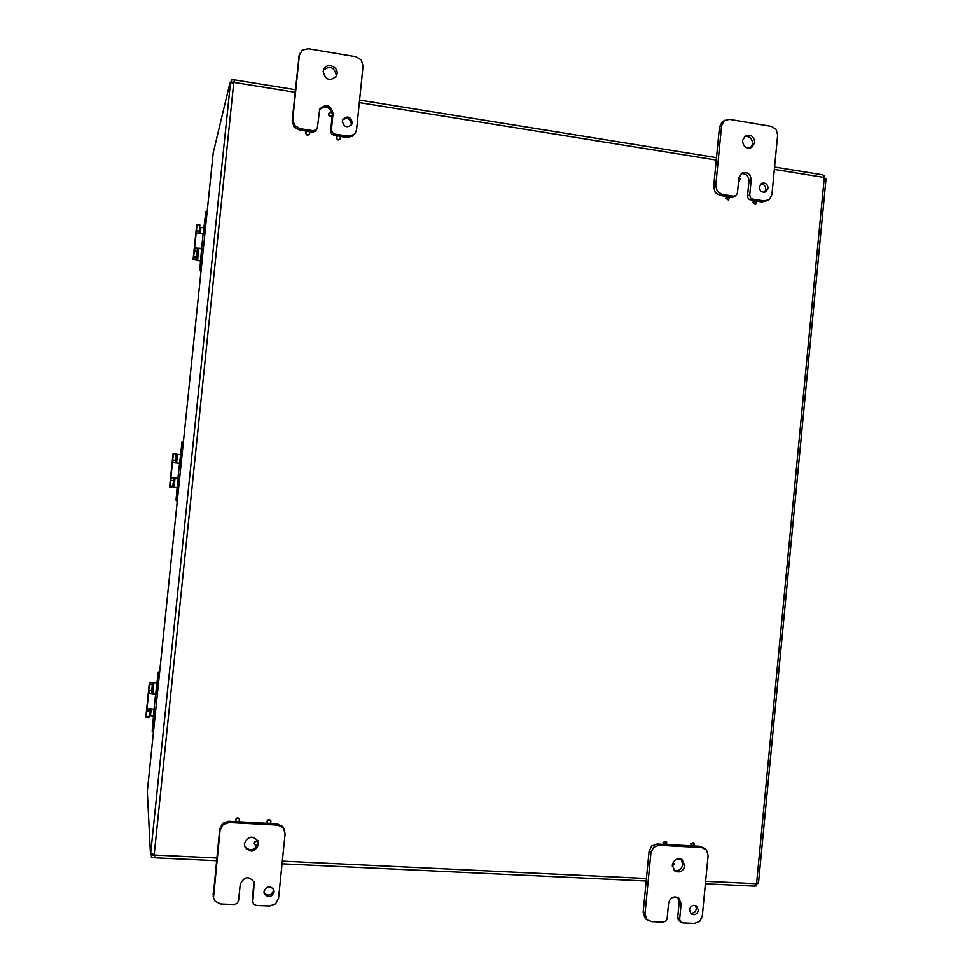 <?xml version="1.0" encoding="UTF-8"?>
<svg xmlns="http://www.w3.org/2000/svg" width="972" height="972" viewBox="0 0 972 972"><rect width="100%" height="100%" fill="white"/><g stroke="black" fill="none" stroke-linecap="round" stroke-linejoin="round"><path stroke-width="1.46" d="M258.625 844.486C254.652 852.505 249.998 853.173 244.628 846.491L244.373 843.769C248.2 835.847 252.829 835.094 258.285 841.509L258.625 844.486M244.47 845.871C249.379 851.496 253.862 850.974 257.92 844.303M254.19 882.163L254.239 882.321C248.893 875.626 244.227 876.319 240.23 884.386L238.565 900.643L237.083 903.462L234.07 904.531L220.766 903.996L215.201 901.36L213.476 897.776L220.061 830.27L223.05 824.645L229.088 822.555L277.87 825.143L283.338 827.804L285.112 833.636L278.551 898.237L275.611 903.863L269.657 905.989L256.487 905.454L253.741 904.154L252.526 901.214M236.512 821.705L228.724 821.291L222.697 823.357L219.721 828.97L213.208 896.403M284.432 829.517L282.755 826.528L277.312 823.867L269.851 823.466M274.116 891.944C271.334 897.666 268.017 898.189 264.19 893.499L263.983 891.506C266.717 885.844 270.009 885.285 273.885 889.842L274.116 891.944M264.02 892.758C268.078 896.548 271.273 895.759 273.582 890.413L273.533 889.052M267.932 823.369L238.456 821.802M252.38 899.659L253.947 881.507M258.163 842.712L257.981 840.78M254.239 882.321L252.841 901.226M754.794 142.58L751.733 147.477C746.265 148.983 743.191 146.675 742.511 140.551L745.5 135.716C750.992 134.112 754.09 136.396 754.794 142.58M750.542 147.975L752.583 143.82C752.207 138.389 749.509 135.934 744.491 136.457M747.541 195.943L748.975 181.047L751.186 179.942C750.554 173.915 747.529 171.594 742.11 172.992L738.89 177.985L737.432 192.966L736.144 195.457L733.556 196.162L722.099 194.376L717.312 191.399L715.744 185.761L721.589 125.667L724.176 120.698L729.377 119.337L771.428 126.396L776.13 129.398L777.661 134.999L771.914 194.57L769.362 199.527L764.223 200.937L752.875 199.175L750.506 197.693L749.74 194.886L747.541 195.943L748.306 198.738L750.663 200.208L754.114 200.754M724.808 120.249L722.062 122.022L719.487 126.968L713.655 186.855L715.21 192.468L719.985 195.445L726.971 196.526M728.781 196.806L731.406 197.219L735.512 195.87M768.099 188.276L765.657 191.921C761.866 192.772 759.764 191.095 759.363 186.903L761.756 183.283C765.559 182.396 767.673 184.06 768.099 188.276M764.429 192.286L765.839 189.358C765.693 185.859 763.992 184.073 760.724 184.012M755.912 201.034L761.975 201.969L767.929 200.426M748.975 181.047C748.647 175.738 746.022 173.283 741.101 173.66M751.186 179.942L749.74 194.886M684.823 865.748C683.194 871.398 679.865 873.16 674.872 871.058L672.296 865.129C673.888 859.54 677.168 857.754 682.15 859.758L684.823 865.748M673.973 870.28C678.638 871.374 681.591 869.418 682.83 864.412L681.08 859.187M677.703 917.434L679.173 902.283L681.141 903.753L678.723 897.958C673.681 895.698 670.303 897.448 668.602 903.207L667.12 918.455L665.808 921.104L663.171 922.112L651.483 921.638L646.599 919.184L645.007 913.692L650.948 852.553L653.585 847.256L658.894 845.288L701.772 847.56L706.571 850.038L708.126 855.506L702.282 916.11L699.682 921.383L694.445 923.4L682.866 922.926L680.449 921.699L679.671 918.977L677.703 917.434L678.48 920.156L680.971 922.221M664.01 844.279L663.451 842.773L666.148 841.302L666.889 842.955L664.192 844.413L656.999 844.012L651.702 845.98L649.077 851.241L643.16 912.161L644.74 917.641L647.486 920.095M704.907 848.556L699.731 846.284L693.486 845.956M698.382 910.217C697.167 914.324 694.761 915.575 691.177 913.947L689.476 909.828C690.679 905.746 693.072 904.482 696.645 906.062L698.382 910.217M690.302 913.036C693.522 913.607 695.539 912.161 696.353 908.711L695.515 905.479M691.797 845.859L665.869 844.486M679.173 902.283L677.642 897.326M681.141 903.753L679.671 918.977M337.102 73.787L336.47 76.023C330.018 81.709 325.571 80.202 323.141 71.491L323.676 69.437C326.41 62.317 338.244 66.181 337.102 73.787M335.996 76.849L336.324 75.366C334.271 67.056 329.958 65.331 323.397 70.203M332.424 114.732L333.044 113.578C330.614 104.879 326.167 103.384 319.691 109.131L317.443 127.32L315.985 129.956L313.033 130.685L300.008 128.656L294.565 125.424L292.779 119.398L299.327 55.368L302.268 50.107L308.173 48.709L355.959 56.728L361.305 59.985L363.054 65.975L356.615 129.41L355.533 132.642L353.723 134.658L347.891 136.116L335 134.112L332.303 132.508L331.428 129.507L330.662 130.88L331.537 133.869L334.222 135.46L337.782 136.019M299.194 54.967L292.171 120.82L293.945 126.822L299.364 130.041L306.945 131.22M339.823 136.335L347.077 137.465L352.885 136.007L355.448 132.775M308.999 131.536L312.352 132.058L315.28 131.329L317.018 128.729M352.265 122.666L351.633 124.61C346.98 128.28 343.881 127.101 342.338 121.099L342.922 119.252C347.563 115.461 350.685 116.604 352.265 122.666M351.135 125.315L351.439 124.064C350.248 118.45 347.296 117.077 342.606 119.945M330.662 130.88L332.254 115.34C330.456 116.871 329.253 116.446 328.621 114.101L328.815 113.445C330.577 111.926 331.792 112.339 332.436 114.696L332.242 115.364M332.303 113.76C329.52 106.458 325.219 105.134 319.411 109.812M333.044 113.578L331.428 129.507M309.461 134.063L309.412 134.185C307.638 135.764 306.423 135.351 305.755 132.982L305.998 132.216M309.728 133.298L309.546 133.905C307.772 135.485 306.557 135.072 305.888 132.702L306.059 132.095C307.82 130.503 309.047 130.904 309.728 133.298M332.145 115.522L332.084 115.656C330.31 117.162 329.107 116.737 328.463 114.392L328.755 113.578M340.212 138.96L340.139 139.081C338.365 140.503 337.175 140.065 336.579 137.757L336.907 136.894M340.54 138.073L340.309 138.814C338.523 140.235 337.333 139.786 336.737 137.489L336.968 136.76C338.754 135.327 339.945 135.764 340.54 138.073M728.259 199.928L725.598 198.142L726.752 196.66M729.413 198.446L728.49 199.831L726.035 197.924L726.959 196.538L729.413 198.446M755.341 204.144L752.741 202.346L753.92 200.864M756.544 202.662L755.584 204.059L753.191 202.14L754.138 200.742L756.544 202.662M739.413 180.865L738.574 181.156M738.987 177.329L740.543 179.395L738.611 180.901M691.663 845.762L690.679 843.975L693.498 842.639M694.494 844.425L691.857 845.907L691.092 844.243L693.716 842.76L694.494 844.425M673.256 862.492L674.179 864.242L672.26 865.979M663.803 844.158L663.062 842.505L665.929 841.181M254.385 843.903L254.239 842.955C255.284 840.792 256.547 840.586 258.03 842.335L258.066 842.457M258.224 843.417C257.167 845.591 255.903 845.786 254.421 844.012L254.336 843.222C255.381 841.059 256.644 840.853 258.139 842.615L258.224 843.417M267.203 822.409L267.021 821.376C268.005 819.262 269.256 819.032 270.763 820.684L270.799 820.793M270.994 821.838C270.009 823.964 268.758 824.195 267.251 822.519L267.13 821.632C268.114 819.518 269.365 819.287 270.872 820.939L270.994 821.838M235.746 820.587L235.625 819.7C236.694 817.513 237.97 817.331 239.452 819.153L239.477 819.25M239.61 820.161C238.517 822.361 237.241 822.543 235.771 820.696L235.698 819.955C236.779 817.768 238.055 817.586 239.537 819.408L239.61 820.161M234.276 79.996L234.191 82.401L231.372 82.146L231.615 79.777L234.592 79.923L233.73 82.778L230.182 83.203L230.145 82.134L213.22 152.835L147.331 791.342M213.22 152.847L147.307 791.536L150.502 854.716L150.83 853.586L154.196 854.643L154.803 857.085L154.402 857.79L151.462 857.377L151.705 854.765M823.296 175.191L824.742 175.434L824.256 177.73M758.099 882.88L757.82 883.657L756.362 883.584M151.328 854.753L151.462 857.377M230.145 82.134L232.515 82.984M153.041 854.194L150.502 854.716M151.328 853.683L150.636 853.659L230.425 83.203M824.207 177.718L825.568 178.569M754.649 886.051L756.605 883.378L758.537 882.661L826.006 178.957L824.268 177.791L822.968 174.839L774.575 167.038M154.147 857.681L154.572 855.287M705.636 881.312L756.24 883.718L756.593 885.978L755.037 885.929M151.717 854.959L154.609 855.263M231.615 79.777L231.008 82.28M157.306 694.652L149.226 693.546L152.264 693.753L151.559 692.659L152.397 684.045L149.566 683.838L149.421 682.247L157.209 682.405M145.994 715.453L149.421 682.247L145.994 715.453L146.104 717.324L148.947 717.518L149.87 709.196M149.226 693.546L148.898 690.46L146.784 710.909L147.513 708.624L155.751 709.791M152.264 693.753L157.343 694.275M152.75 693.85L153.916 682.502L152.252 682.587L152.397 684.045M149.153 715.684L150.49 715.684L151.146 709.39M149.627 711.103L146.784 710.909L146.104 717.324L148.947 717.518M149.566 683.838L148.898 690.46L151.741 690.667M153.916 682.502L157.172 682.745M153.758 715.902L150.49 715.684M153.394 732.511L152.179 731.187L154.038 709.669M155.629 694.154L158.242 672.381L159.639 672.004M154.293 709.682L152.215 731.624M158.29 672.721L155.702 694.166M159.201 671.98L158.242 672.381M175.677 462.866L176.175 453.815L173.016 453.827L169.602 486.851L172.737 487.106L173.66 478.722L174.547 478.005L179.613 478.503M172.737 487.106L169.602 486.851L173.016 453.827M181.169 463.413L173.077 462.66L172.712 459.987L170.61 480.326L171.522 477.689L179.613 478.479M176.588 462.951L177.487 454.313L176.163 454.155M173.429 480.605L170.61 480.326L169.918 486.814M176.175 453.815L173.356 453.511L172.712 459.987L175.531 460.278M174.073 487.312L177.317 487.64L172.882 487.203L174.073 487.312L175.033 478.042M177.487 454.313L180.719 454.653M177.293 501.042L176.029 500.094L177.912 478.333M177.876 478.297L182.068 441.616L183.501 440.863M177.985 478.333L177.888 479.269L179.528 479.378L178.07 479.22L176.114 500.118M182.153 441.531L179.784 462.575L181.242 462.733M176.029 500.094L176.734 500.981M179.541 463.243L179.784 462.575M181.229 462.854L179.601 462.684M199.041 232.879L199.831 224.824L197.024 224.447L196.49 226.634L193.1 259.488L193.598 257.568L196.405 257.945L197.34 249.367L198.252 248.395L203.318 248.881M200.706 261.031L193.1 259.488L196.49 226.634M204.91 233.45L196.611 233.049L196.393 230.765L194.303 250.983L195.25 247.982L203.355 248.419M200.341 232.928L200.912 227.351L199.625 227.047M196.405 257.945L195.931 259.694L197.535 260.168L198.75 248.382M197.109 251.371L194.303 250.983L193.598 257.568M197.024 224.447L196.393 230.765L199.199 231.154M199.831 224.824L197.024 224.435M200.912 227.351L204.132 227.8M200.754 260.593L197.535 260.168M199.746 270.265L200.609 270.775L199.746 270.265L201.617 248.65M203.221 233.219L205.748 212.115L207.218 210.985M201.69 248.662L199.88 269.864M205.894 211.604L203.488 233.256M219.721 828.97L220.061 830.27M277.312 823.867L277.87 825.143M213.39 895.491L213.075 893.936M229.088 822.555L228.724 821.291M254.02 883.499L254.494 885.006M719.487 126.968L721.589 125.667M719.985 195.445L722.099 194.376M750.663 200.208L752.875 199.175M733.556 196.162L731.406 197.219M764.223 200.937L761.975 201.969M715.744 185.761L713.655 186.855M649.077 851.241L650.948 852.553M699.731 846.284L701.772 847.56M645.007 913.692L643.16 912.161M658.894 845.288L656.999 844.012M298.696 57.02L299.327 55.368M299.364 130.041L300.008 128.656M334.222 135.46L335 134.112M313.033 130.685L312.352 132.058M347.891 136.116L347.077 137.465M292.779 119.398L292.171 120.82M233.73 82.778L154.196 854.643M756.605 883.378L824.268 177.791M154.548 855.056L216.744 858.021M282.317 861.143L646.429 878.494M823.977 177.39L774.344 169.395M716.267 160.052L359.336 102.607M295.087 92.267L234.155 82.462M153.989 709.669L155.556 694.53M149.032 716.826L146.201 716.631M149.494 684.738L152.325 684.944M153.685 717.3L154.961 717.385M158.084 687.131L156.82 687.034M172.846 486.304L170.015 486.012M173.295 454.301L176.114 454.592M174.547 478.005L171.522 477.689M177.584 485.866L178.836 485.988M181.946 455.904L180.683 455.771M201.629 248.188L203.172 233.207M196.526 257.033L193.72 256.644M196.976 225.103L199.782 225.492M198.252 248.395L195.25 247.982M201.338 255.685L202.589 255.855M205.675 225.929L204.424 225.759M252.963 902.709L252.501 901.129M213.476 897.776L213.172 896.208M299.777 53.46L299.133 55.125M154.451 857.79L216.477 860.718M282.05 863.816L646.186 881.021M705.393 883.815L754.709 886.148M716.498 157.658L359.591 100.08M295.354 89.716L234.641 79.923M156.042 692.927L157.476 693.024M203.172 250.205L201.763 250.011"/></g></svg>
